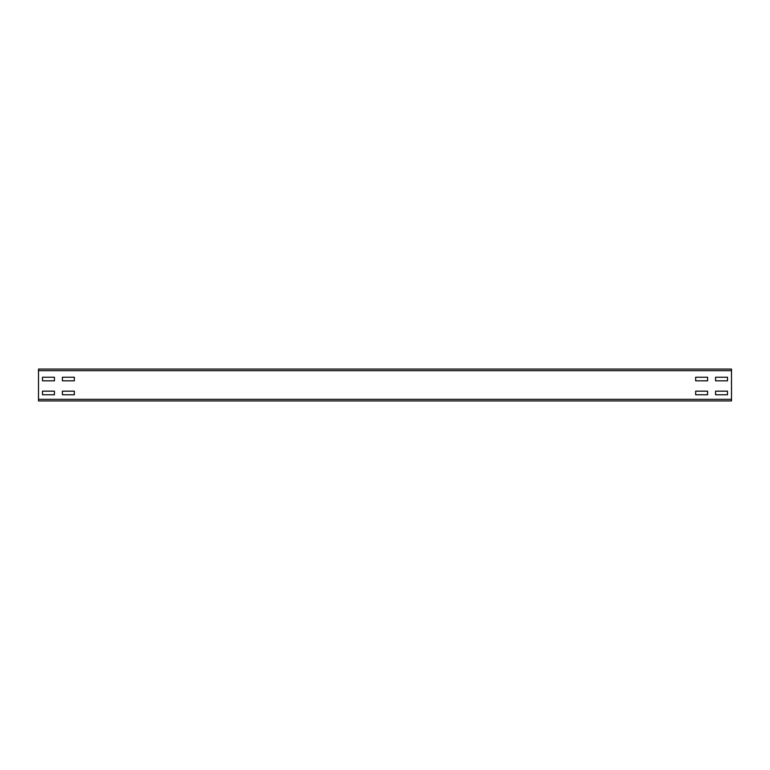 <?xml version="1.0" encoding="UTF-8"?>
<svg xmlns="http://www.w3.org/2000/svg" width="770" height="770" viewBox="0 0 770 770"><rect width="100%" height="100%" fill="white"/><g stroke="black" fill="none" stroke-linecap="round" stroke-linejoin="round"><path stroke-width="1.16" d="M62.399 394.76L62.399 391.17L74.343 391.17L74.343 394.76L62.399 394.76L62.399 391.17L74.343 391.17L74.343 394.76L62.399 394.76M42.485 394.76L42.485 391.17L54.429 391.17L54.429 394.76L42.485 394.76L42.485 391.17L54.429 391.17L54.429 394.76L42.485 394.76M62.399 380.823L62.399 377.233L74.343 377.233L74.343 380.823L62.399 380.823L62.399 377.233L74.343 377.233L74.343 380.823L62.399 380.823M42.485 380.823L42.485 377.233L54.429 377.233L54.429 380.823L42.485 380.823L42.485 377.233L54.429 377.233L54.429 380.823L42.485 380.823M707.601 394.76L695.657 394.76L695.657 391.17L707.601 391.17L707.601 394.76L695.657 394.76L695.657 391.17L707.601 391.17L707.601 394.76M727.515 394.76L715.571 394.76L715.571 391.17L727.515 391.17L727.515 394.76L715.571 394.76L715.571 391.17L727.515 391.17L727.515 394.76M707.601 380.823L695.657 380.823L695.657 377.233L707.601 377.233L707.601 380.823L695.657 380.823L695.657 377.233L707.601 377.233L707.601 380.823M727.515 380.823L715.571 380.823L715.571 377.233L727.515 377.233L727.515 380.823L715.571 380.823L715.571 377.233L727.515 377.233L727.515 380.823M731.5 400.929L38.5 400.929L38.5 369.071L731.5 369.071L731.5 400.929M731.5 399.341L38.5 399.341M731.5 370.659L38.5 370.659"/></g></svg>
